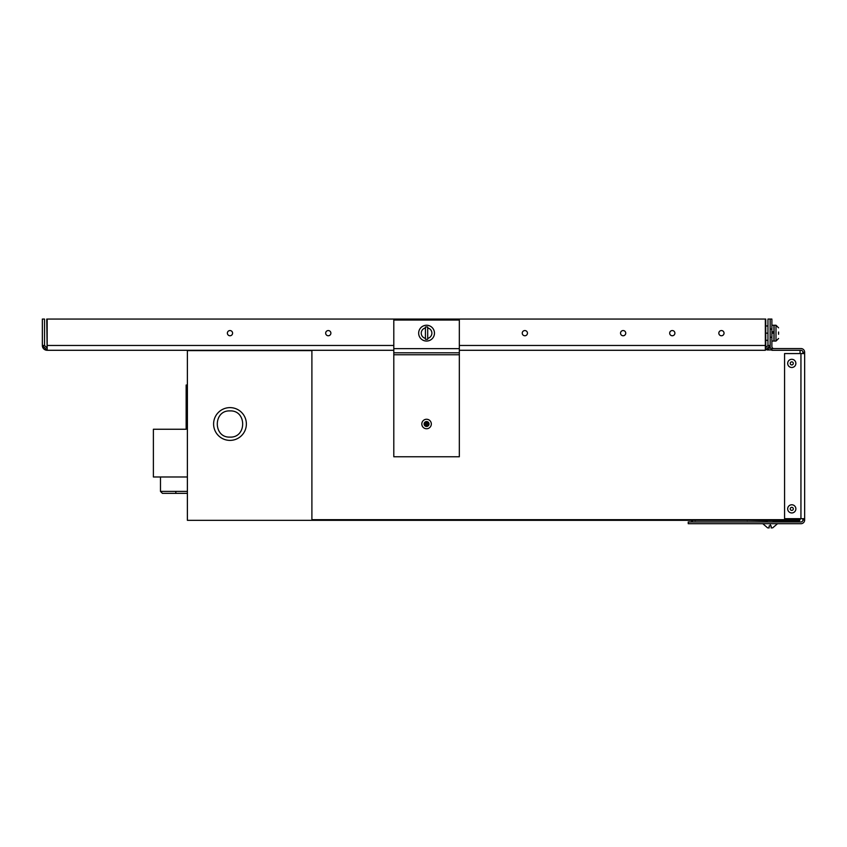 <?xml version="1.0" encoding="UTF-8"?>
<svg xmlns="http://www.w3.org/2000/svg" width="847" height="847" viewBox="0 0 847 847"><rect width="100%" height="100%" fill="white"/><g stroke="black" fill="none" stroke-linecap="round" stroke-linejoin="round"><path stroke-width="1.27" d="M393.802 350.287L47.167 350.287L47.167 319.065L765.339 319.065L765.339 350.287L765.762 345.47L765.339 348.096L767.954 345.47L770.145 345.47L765.339 350.287L459.328 350.287M767.954 345.47L767.954 319.065L770.145 319.065L770.145 345.47A4.817 4.817 0 0 1 767.075 349.959L771.882 349.959M674.89 333.157A2.605 2.605 0 0 0 672.285 330.552A2.605 2.605 0 0 0 669.681 333.157A2.605 2.605 0 0 0 672.285 335.761A2.605 2.605 0 0 0 674.89 333.157M724.037 333.157A2.605 2.605 0 0 0 721.432 330.552A2.605 2.605 0 0 0 718.828 333.157A2.605 2.605 0 0 0 721.432 335.761A2.605 2.605 0 0 0 724.037 333.157M625.742 333.157A2.605 2.605 0 0 0 623.138 330.552A2.605 2.605 0 0 0 620.533 333.157A2.605 2.605 0 0 0 623.138 335.761A2.605 2.605 0 0 0 625.742 333.157M527.459 333.157A2.605 2.605 0 0 0 524.854 330.552A2.605 2.605 0 0 0 522.25 333.157A2.605 2.605 0 0 0 524.854 335.761A2.605 2.605 0 0 0 527.459 333.157M330.881 333.157A2.605 2.605 0 0 0 328.276 330.552A2.605 2.605 0 0 0 325.672 333.157A2.605 2.605 0 0 0 328.276 335.761A2.605 2.605 0 0 0 330.881 333.157M232.586 333.157A2.605 2.605 0 0 0 229.982 330.552A2.605 2.605 0 0 0 227.377 333.157A2.605 2.605 0 0 0 229.982 335.761A2.605 2.605 0 0 0 232.586 333.157M47.167 350.287A4.817 4.817 0 0 1 42.35 345.47L47.167 350.287L46.744 319.065L47.167 348.096L44.542 345.47L44.542 319.065L42.35 319.065L42.35 345.47L44.542 345.47M765.762 319.065L765.762 345.47L765.762 319.065M765.762 345.47L765.762 340.325L765.762 345.47M765.392 348.032L765.614 346.783M393.802 354.777L459.328 354.777L459.328 456.766L393.802 456.766L393.802 320.05L459.328 320.05L459.328 348.646L393.802 348.646M459.328 354.777L459.328 352.807L393.802 352.807M459.328 352.807L459.328 348.646M311.897 350.287L311.897 519.677L800.066 519.677L800.066 518.692M800.066 350.287L800.066 353.559M800.944 521.964L688.24 521.964L688.24 523.7L800.944 523.7A3.706 3.706 0 0 0 804.65 520.005L804.65 518.692L804.65 520.005L802.914 520.005L802.914 518.692L802.914 520.005A1.969 1.969 0 0 1 800.944 521.964M800.944 353.559L804.65 353.559L804.65 352.257L804.65 518.692L784.566 518.692L784.566 353.559L800.944 353.559L800.944 518.692M804.65 352.257A3.706 3.706 0 0 0 800.944 348.551L771.882 348.551L771.882 350.287L800.944 350.287A1.969 1.969 0 0 1 802.914 352.257L802.914 353.559L802.914 352.257L804.65 352.257M773.851 348.551A1.969 1.969 0 0 1 771.882 346.582A1.969 1.969 0 0 0 773.851 348.551M771.882 341.055L773.914 341.055L773.914 333.157L771.882 333.157L771.882 346.582L771.882 319.065L771.882 325.248L773.914 325.248L773.914 331.78L771.882 331.78L771.882 325.248M771.882 328.043L771.882 338.26L771.882 328.043M770.145 319.065L771.882 319.065L770.145 319.065M771.882 349.726A3.706 3.706 0 0 1 770.145 346.582A3.706 3.706 0 0 0 771.882 349.726M773.152 520.524L767.149 520.524M747.213 520.524C740.649 520.524 740.649 520.524 747.213 520.524C753.777 520.524 753.777 520.524 747.213 520.524M695.451 520.524A2.626 2.626 0 0 1 693.513 519.677A2.626 2.626 0 0 0 695.451 520.524M693.555 519.709L691.967 521.223A4.817 4.817 0 0 1 690.972 519.677M692.867 521.964A4.817 4.817 0 0 1 691.967 521.223A4.817 4.817 0 0 0 692.867 521.964A4.817 4.817 0 0 1 691.967 521.223A4.817 4.817 0 0 0 692.867 521.964A4.817 4.817 0 0 1 691.967 521.223A4.817 4.817 0 0 0 692.867 521.964M799.642 519.677L799.642 520.651L773.152 520.651M767.149 520.651L748.526 520.333M780.405 519.677L780.405 520.333L773.152 520.333M767.149 520.333L692.91 520.333M691.29 520.333L187.388 520.333L187.388 350.616L311.897 350.616M187.388 476.977L153.381 476.977L153.381 429.249L186.149 429.249L186.149 385.014L187.388 385.014M187.388 491.398L160.475 491.398L160.475 476.977M187.388 493.367L162.444 493.367L160.475 491.398M229.982 440.387A16.379 16.379 0 0 1 213.603 424.008A16.379 16.379 0 0 1 229.982 407.619A16.379 16.379 0 0 1 246.371 424.008A16.379 16.379 0 0 1 229.982 440.387M431.314 424.008A4.754 4.754 0 0 1 426.56 428.751A4.754 4.754 0 0 1 421.817 424.008A4.754 4.754 0 0 1 426.56 419.254A4.754 4.754 0 0 1 431.314 424.008M429.016 424.008A2.456 2.456 90.3 0 0 426.56 421.552A2.456 2.456 -89.7 0 0 424.103 424.008A2.456 2.456 -89.7 0 0 426.56 426.465A2.456 2.456 90.3 0 0 429.016 424.008M790.24 508.856A1.535 1.535 0 0 0 791.776 510.392A1.535 1.535 0 0 0 793.311 508.856A1.535 1.535 0 0 0 791.776 507.332A1.535 1.535 0 0 0 790.24 508.856M795.873 508.856A4.097 4.097 0 0 1 791.776 512.954A4.097 4.097 0 0 1 787.678 508.856A4.097 4.097 0 0 1 791.776 504.77A4.097 4.097 0 0 1 795.873 508.856M790.24 363.395A1.535 1.535 0 0 0 791.776 364.919A1.535 1.535 0 0 0 793.311 363.395A1.535 1.535 0 0 0 791.776 361.86A1.535 1.535 0 0 0 790.24 363.395M795.873 363.395A4.097 4.097 0 0 1 791.776 367.492A4.097 4.097 0 0 1 787.678 363.395A4.097 4.097 0 0 1 791.776 359.297A4.097 4.097 0 0 1 795.873 363.395M769.118 525.913L771.183 525.913L769.118 525.913L771.183 525.913L771.183 527.935L771.183 525.913L769.118 525.913L771.183 525.913L769.118 525.913L769.118 527.935L767.583 527.829L769.118 527.935L767.583 527.829L762.776 523.7L777.525 523.7L762.776 523.7L777.525 523.7L762.776 523.7L770.145 523.7L770.495 525.913M772.718 527.829L771.183 527.935L772.718 527.829L777.525 523.7M778.573 332.013L778.573 334.29M774.084 333.157L774.084 325.248L776 325.248L776 341.055L778.573 338.482L776 341.055L774.084 341.055L774.084 333.157M425.427 327.948L425.427 339.287A6.236 6.236 0 0 0 427.703 339.287L427.703 327.027A6.236 6.236 0 0 0 425.427 327.027L425.427 327.948A5.336 5.336 0 0 0 425.427 338.366M426.56 325.248A7.909 7.909 0 0 0 418.662 333.157A7.909 7.909 0 0 0 426.56 341.055A7.909 7.909 0 0 1 418.662 333.157A7.909 7.909 0 0 1 426.56 325.248A7.909 7.909 0 0 1 434.469 333.157A7.909 7.909 0 0 1 426.56 341.055A7.909 7.909 0 0 0 434.469 333.157A7.909 7.909 0 0 0 426.56 325.248M767.954 325.979L765.339 325.979M767.954 333.157L765.339 333.157M767.954 340.325L765.339 340.325M678.214 519.677L672.285 519.74C664.673 519.74 664.673 519.74 672.285 519.74L666.356 519.677M672.285 519.74C664.673 519.74 664.673 519.74 672.285 519.74L672.285 519.677M765.339 345.47L459.328 345.47M393.802 345.47L47.167 345.47M175.827 491.398L175.827 493.367M229.982 410.901C213.095 410.096 213.052 437.888 229.982 437.105C246.879 437.91 246.911 410.117 229.982 410.901M427.947 424.008A1.387 1.387 90.3 0 0 426.56 422.621A1.387 1.387 -89.7 0 0 425.183 424.008A1.387 1.387 -89.7 0 0 426.56 425.385A1.387 1.387 90.3 0 0 427.947 424.008M426.56 423.108L426.56 424.898L426.56 423.108M427.703 338.366A5.336 5.336 0 0 0 427.703 327.948M762.776 523.7L767.583 527.829L762.776 523.7M773.152 521.964L773.152 519.677M767.149 521.964L767.149 519.677M776 325.248L778.573 327.821L776 325.248M771.882 337.244L770.145 337.244M771.882 329.06L770.145 329.06"/></g></svg>

